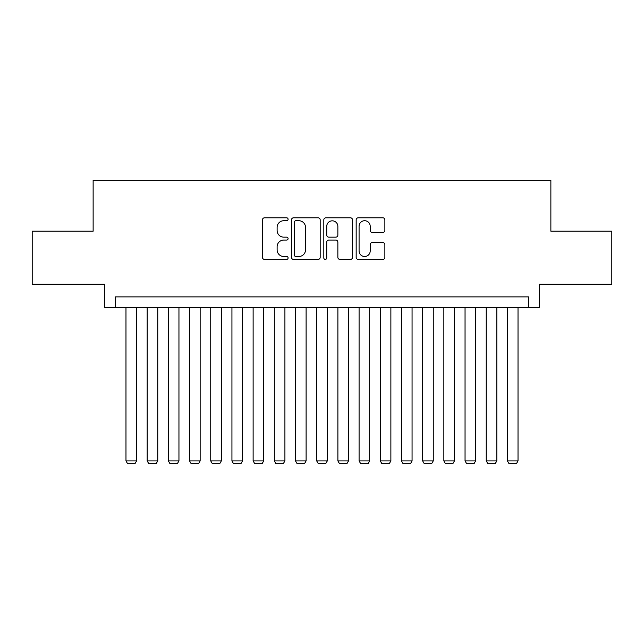 <?xml version="1.0" encoding="UTF-8"?>
<svg xmlns="http://www.w3.org/2000/svg" width="644" height="644" viewBox="0 0 644 644"><rect width="100%" height="100%" fill="white"/><g stroke="black" fill="none" stroke-linecap="round" stroke-linejoin="round"><path stroke-width="0.97" d="M288.093 219.266A1.457 1.457 0 0 0 286.636 217.809L264.539 217.809A2.077 2.077 0 0 0 262.454 219.886L262.454 257.334A2.077 2.077 0 0 0 264.539 259.411L286.636 259.411A1.457 1.457 0 0 0 288.093 257.954A1.457 1.457 0 0 0 286.636 256.497L283.779 256.497A6.657 6.657 0 0 1 277.121 249.84L277.121 246.724A6.657 6.657 0 0 1 283.779 240.067L286.636 240.067A1.457 1.457 0 0 0 288.093 238.61A1.457 1.457 0 0 0 286.636 237.153L283.779 237.153A6.657 6.657 0 0 1 277.121 230.496L277.121 227.38A6.657 6.657 0 0 1 283.779 220.723L286.636 220.723A1.457 1.457 0 0 0 288.093 219.266M382.794 232.476A2.077 2.077 0 0 0 384.871 230.391L384.871 219.886A2.077 2.077 0 0 0 382.794 217.809L358.249 217.809A2.077 2.077 0 0 0 356.164 219.886L356.164 257.334A2.077 2.077 0 0 0 358.249 259.411L382.794 259.411A2.077 2.077 0 0 0 384.871 257.334L384.871 244.639A2.077 2.077 0 0 0 382.794 242.563L372.288 242.563A2.077 2.077 0 0 0 370.203 244.639L370.203 250.935A5.563 5.563 0 0 1 364.641 256.497A5.563 5.563 0 0 1 359.078 250.935L359.078 226.286A5.563 5.563 0 0 1 364.641 220.723A5.563 5.563 0 0 1 370.203 226.286L370.203 230.391A2.077 2.077 0 0 0 372.288 232.476L382.794 232.476M528.619 307.486L539.221 307.486L539.221 284.173L611.8 284.173L611.8 231.196L550.87 231.196L550.87 180.328L93.13 180.328L93.13 231.196L32.2 231.196L32.2 284.173L104.779 284.173L104.779 307.486L528.619 307.486L528.619 296.884L115.381 296.884L115.381 307.486M320.181 219.886A2.077 2.077 0 0 0 318.096 217.809L293.551 217.809A2.077 2.077 0 0 0 291.474 219.886L291.474 257.334A2.077 2.077 0 0 0 293.551 259.411L318.096 259.411A2.077 2.077 0 0 0 320.181 257.334L320.181 219.886M325.904 217.809L350.449 217.809A2.077 2.077 0 0 1 352.526 219.886L352.526 257.334A2.077 2.077 0 0 1 350.449 259.411L339.943 259.411A2.077 2.077 0 0 1 337.858 257.334L337.858 242.144A2.077 2.077 0 0 0 335.782 240.067L328.81 240.067A2.077 2.077 0 0 0 326.733 242.144L326.733 257.954A1.457 1.457 0 0 1 325.276 259.411A1.457 1.457 0 0 1 323.819 257.954L323.819 219.886A2.077 2.077 0 0 1 325.904 217.809M295.846 220.723A1.457 1.457 0 0 0 294.389 222.18L294.389 255.04A1.457 1.457 0 0 0 295.846 256.497L298.856 256.497A6.657 6.657 0 0 0 305.514 249.84L305.514 227.38A6.657 6.657 0 0 0 298.856 220.723L295.846 220.723M337.858 226.39A5.563 5.563 0 0 0 332.296 220.828A5.563 5.563 0 0 0 326.733 226.39L326.733 235.076A2.077 2.077 0 0 0 328.81 237.153L335.782 237.153A2.077 2.077 0 0 0 337.858 235.076L337.858 226.39M136.568 307.486L136.568 460.911L125.974 460.911L125.974 307.486M136.568 460.911L134.982 463.672L127.56 463.672L125.974 460.911M157.764 307.486L157.764 460.911L147.17 460.911L147.17 307.486M157.764 460.911L156.17 463.672L148.756 463.672L147.17 460.911M178.952 307.486L178.952 460.911L168.358 460.911L168.358 307.486M178.952 460.911L177.366 463.672L169.952 463.672L168.358 460.911M200.147 307.486L200.147 460.911L189.553 460.911L189.553 307.486M200.147 460.911L198.553 463.672L191.139 463.672L189.553 460.911M221.335 307.486L221.335 460.911L210.741 460.911L210.741 307.486M221.335 460.911L219.749 463.672L212.335 463.672L210.741 460.911M242.53 307.486L242.53 460.911L231.937 460.911L231.937 307.486M242.53 460.911L240.945 463.672L233.522 463.672L231.937 460.911M263.726 307.486L263.726 460.911L253.124 460.911L253.124 307.486M263.726 460.911L262.132 463.672L254.718 463.672L253.124 460.911M284.914 307.486L284.914 460.911L274.32 460.911L274.32 307.486M284.914 460.911L283.328 463.672L275.906 463.672L274.32 460.911M306.109 307.486L306.109 460.911L295.507 460.911L295.507 307.486M306.109 460.911L304.515 463.672L297.101 463.672L295.507 460.911M327.297 307.486L327.297 460.911L316.703 460.911L316.703 307.486M327.297 460.911L325.711 463.672L318.289 463.672L316.703 460.911M348.493 307.486L348.493 460.911L337.891 460.911L337.891 307.486M348.493 460.911L346.899 463.672L339.485 463.672L337.891 460.911M369.68 307.486L369.68 460.911L359.086 460.911L359.086 307.486M369.68 460.911L368.094 463.672L360.672 463.672L359.086 460.911M390.876 307.486L390.876 460.911L380.274 460.911L380.274 307.486M390.876 460.911L389.282 463.672L381.868 463.672L380.274 460.911M412.063 307.486L412.063 460.911L401.47 460.911L401.47 307.486M412.063 460.911L410.478 463.672L403.055 463.672L401.47 460.911M433.259 307.486L433.259 460.911L422.665 460.911L422.665 307.486M433.259 460.911L431.665 463.672L424.251 463.672L422.665 460.911M454.447 307.486L454.447 460.911L443.853 460.911L443.853 307.486M454.447 460.911L452.861 463.672L445.447 463.672L443.853 460.911M475.642 307.486L475.642 460.911L465.049 460.911L465.049 307.486M475.642 460.911L474.048 463.672L466.634 463.672L465.049 460.911M496.83 307.486L496.83 460.911L486.236 460.911L486.236 307.486M496.83 460.911L495.244 463.672L487.83 463.672L486.236 460.911M518.026 307.486L518.026 460.911L507.432 460.911L507.432 307.486M518.026 460.911L516.44 463.672L509.018 463.672L507.432 460.911"/></g></svg>
